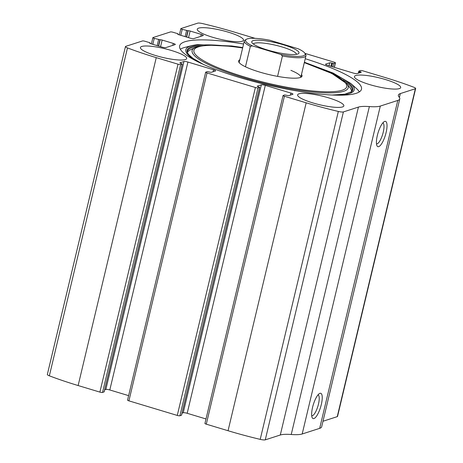 <?xml version="1.0" encoding="UTF-8"?>
<svg xmlns="http://www.w3.org/2000/svg" width="463" height="463" viewBox="0 0 463 463"><rect width="100%" height="100%" fill="white"/><g stroke="black" fill="none" stroke-linecap="round" stroke-linejoin="round"><path stroke-width="0.69" d="M255.125 38.354L234.944 32.271A110.906 20.974 13.4 0 0 202.782 23.63A5.284 1.001 13.4 0 0 197.73 23.15L180.981 28.55A2.112 0.399 13.4 0 0 180.859 28.642A2.112 0.399 13.4 0 0 182.214 29.354L180.796 35.31M182.214 29.354L188.146 30.761A1.586 0.301 13.4 0 1 190.119 31.033L201.243 34.384A3.172 0.602 13.4 0 1 203.28 35.454A3.172 0.602 13.4 0 1 203.101 35.593L193.829 38.585A3.172 0.602 13.4 0 1 189.876 38.047L178.753 34.696A1.586 0.301 13.4 0 1 177.74 34.158A1.586 0.301 13.4 0 1 177.827 34.088L178.151 33.955L177.474 33.596L173.121 32.288A2.112 0.399 13.4 0 0 170.488 31.93L152.998 37.567A2.112 0.399 13.4 0 0 152.877 37.659A2.112 0.399 13.4 0 0 154.237 38.371L160.169 39.777A1.586 0.301 13.4 0 1 162.143 40.05L173.266 43.4A3.172 0.602 13.4 0 1 175.298 44.471A3.172 0.602 13.4 0 1 175.118 44.61L165.847 47.602A3.172 0.602 13.4 0 1 161.9 47.064L150.776 43.713A1.586 0.301 13.4 0 1 149.757 43.175A1.586 0.301 13.4 0 1 149.85 43.105L150.168 42.972L149.491 42.619L145.139 41.305A2.112 0.399 13.4 0 0 142.506 40.947L125.757 46.346A5.284 1.001 13.4 0 0 125.456 46.578A5.284 1.001 13.4 0 0 127.475 47.903A110.906 20.974 13.4 0 0 156.251 57.632L178.012 64.189A2.112 0.399 13.4 0 0 180.645 64.548L182.283 63.992L180.877 63.419A1.586 0.301 13.4 0 1 179.864 62.881A1.586 0.301 13.4 0 1 179.951 62.812L183.973 61.515A3.172 0.602 13.4 0 1 187.926 62.048L213.559 69.774A3.172 0.602 13.4 0 1 215.59 70.845A3.172 0.602 13.4 0 1 215.411 70.989L211.388 72.286A1.586 0.301 13.4 0 1 209.415 72.014L207.372 71.62L205.798 72.124A2.112 0.399 13.4 0 0 205.676 72.216A2.112 0.399 13.4 0 0 207.03 72.934L255.397 87.507A2.112 0.399 13.4 0 0 258.03 87.866L259.662 87.31L258.261 86.737A1.586 0.301 13.4 0 1 257.243 86.199A1.586 0.301 13.4 0 1 257.335 86.13L261.358 84.833A3.172 0.602 13.4 0 1 265.305 85.371L290.938 93.092A3.172 0.602 13.4 0 1 292.975 94.168A3.172 0.602 13.4 0 1 292.79 94.307L288.767 95.604A1.586 0.301 13.4 0 1 286.794 95.337L284.751 94.938L283.177 95.447A2.112 0.399 13.4 0 0 283.055 95.54A2.112 0.399 13.4 0 0 284.415 96.252L306.176 102.815A110.906 20.974 13.4 0 0 338.337 111.45A5.284 1.001 13.4 0 0 343.39 111.93L358.42 107.086A34.858 6.592 13.4 0 1 369.364 106.577A34.858 6.592 13.4 0 0 380.308 106.068L397.792 100.43A34.858 6.592 13.4 0 0 399.783 98.891A34.858 6.592 13.4 0 0 399.065 97.004A34.858 6.592 13.4 0 1 398.348 95.118A34.858 6.592 13.4 0 1 400.339 93.578L415.363 88.734A5.284 1.001 13.4 0 0 415.664 88.502A5.284 1.001 13.4 0 0 413.65 87.177A110.906 20.974 13.4 0 0 384.869 77.454L363.108 70.891A2.112 0.399 13.4 0 0 360.474 70.532L358.837 71.088L360.243 71.667A1.586 0.301 13.4 0 1 361.262 72.199A1.586 0.301 13.4 0 1 361.169 72.274L357.147 73.565A3.172 0.602 13.4 0 1 353.194 73.032L327.561 65.306A3.172 0.602 13.4 0 1 325.53 64.235A3.172 0.602 13.4 0 1 325.709 64.097L329.731 62.8A1.586 0.301 13.4 0 1 331.711 63.066L333.748 63.466L335.322 62.956A2.112 0.399 13.4 0 0 335.444 62.864A2.112 0.399 13.4 0 0 334.089 62.146L304.943 53.367M205.057 423.361A2.112 0.399 13.4 0 0 204.935 423.454A2.112 0.399 13.4 0 0 206.29 424.172L228.056 430.729A110.906 20.974 13.4 0 0 260.218 439.37A5.284 1.001 13.4 0 0 265.27 439.85L280.294 435.006A34.858 6.592 13.4 0 1 291.239 434.497A34.858 6.592 13.4 0 0 302.189 433.987L319.673 428.35A34.858 6.592 13.4 0 0 321.663 426.811L399.783 98.891M127.678 400.044A2.112 0.399 13.4 0 0 127.556 400.136A2.112 0.399 13.4 0 0 128.911 400.854L177.271 415.427A2.112 0.399 13.4 0 0 179.91 415.786L181.508 415.161M125.456 46.578L47.336 374.498A5.284 1.001 13.4 0 0 49.35 375.823A110.906 20.974 13.4 0 0 78.131 385.546L99.892 392.109A2.112 0.399 13.4 0 0 102.526 392.468L104.129 391.843M313.937 418.558A13.201 3.854 -73.2 0 1 312.184 417.643A13.201 3.854 -73.2 0 1 313.248 404.83A13.201 3.854 -73.2 0 1 319.441 393.567A13.201 3.854 -73.2 0 1 321.472 403.834A13.201 3.854 -73.2 0 1 313.937 418.558M378.717 146.638A13.201 3.854 -73.2 0 1 376.963 145.723A13.201 3.854 -73.2 0 1 378.028 132.91A13.201 3.854 -73.2 0 1 384.221 121.647A13.201 3.854 -73.2 0 1 386.252 131.914A13.201 3.854 -73.2 0 1 378.717 146.638M322.989 421.249L337.243 416.654A5.284 1.001 13.4 0 0 337.544 416.422L415.664 88.502M243.59 44.02A93.48 17.675 13.4 0 0 179.627 45.878A93.48 17.675 13.4 0 0 239.608 77.518A93.48 17.675 13.4 0 0 361.493 89.203A93.48 17.675 13.4 0 0 305.239 58.708M228.259 32.161A23.763 4.497 -166.6 0 1 243.509 40.206A23.763 4.497 -166.6 0 1 219.346 39.071A23.763 4.497 -166.6 0 1 197.267 29.192A23.763 4.497 -166.6 0 1 228.259 32.161M385.436 79.532A23.763 4.497 -166.6 0 1 400.686 87.576A23.763 4.497 -166.6 0 1 376.529 86.436A23.763 4.497 -166.6 0 1 354.45 76.557A23.763 4.497 -166.6 0 1 385.436 79.532M171.42 50.479A23.763 4.497 -166.6 0 1 186.67 58.523A23.763 4.497 -166.6 0 1 162.513 57.389A23.763 4.497 -166.6 0 1 140.434 47.51A23.763 4.497 -166.6 0 1 171.42 50.479M328.603 97.849A23.763 4.497 -166.6 0 1 343.853 105.888A23.763 4.497 -166.6 0 1 319.69 104.754A23.763 4.497 -166.6 0 1 297.616 94.874A23.763 4.497 -166.6 0 1 328.603 97.849M206.006 418.963L187.185 413.291A3.172 0.602 13.4 0 0 183.232 412.753L182.04 413.135M128.627 395.639L109.806 389.968A3.172 0.602 13.4 0 0 105.853 389.435L104.661 389.817M382.791 122.944A10.915 3.189 -73.2 0 1 382.965 133.298A10.915 3.189 -73.2 0 1 377.142 143.819A10.915 3.189 -73.2 0 1 376.494 143.848M318.012 394.864A10.915 3.189 -73.2 0 1 318.185 405.218A10.915 3.189 -73.2 0 1 312.363 415.739A10.915 3.189 -73.2 0 1 311.715 415.768M339.46 95.199A86.529 16.361 -166.6 0 0 350.653 83.357L356.215 88.283A93.48 17.675 -166.6 0 1 359.357 91.894M180.327 49.24A93.48 17.675 -166.6 0 1 184.754 47.434L191.942 45.548A86.529 16.361 -166.6 0 0 196.596 61.162M301.482 74.485A32.601 6.164 -166.6 0 1 301.679 76.725A32.601 6.164 -166.6 0 1 268.893 74.549A32.601 6.164 -166.6 0 1 238.642 61.706A32.601 6.164 -166.6 0 1 239.828 59.796M290.88 70.335A31.687 5.99 -166.6 0 1 300.805 77.309M298.328 48.829A30.633 5.793 -166.6 0 1 304.868 53.245A30.633 5.793 -166.6 0 1 280.838 54.46L252.41 45.895A30.633 5.793 -166.6 0 1 246.385 39.309A30.633 5.793 -166.6 0 1 269.894 40.258L298.328 48.829M297.616 54.067A24.296 4.595 -166.6 0 1 273.025 51.52A24.296 4.595 -166.6 0 1 251.97 42.694A24.296 4.595 -166.6 0 1 276.434 42.891A24.296 4.595 -166.6 0 1 298.351 53.749A24.296 4.595 -166.6 0 1 297.616 54.067M252.41 45.895L250.344 46.352A31.687 5.99 -166.6 0 1 244.302 41.028A31.687 5.99 -166.6 0 1 245.147 40.044L246.385 39.309M304.868 53.245L305.644 54.455A31.687 5.99 -166.6 0 1 305.95 55.716A31.687 5.99 -166.6 0 1 282.424 56.023L280.838 54.46M282.424 56.023L277.574 76.378M250.344 46.352L245.471 66.794M253.377 44.06A22.183 4.196 -166.6 0 1 275.861 45.299A22.183 4.196 -166.6 0 1 296.488 54.327M306.176 102.815L228.056 430.729M284.415 96.252L206.29 424.172M255.397 87.507L177.271 415.427M207.03 72.934L128.911 400.854M127.475 47.903L49.35 375.823M156.251 57.632L78.131 385.546M178.012 64.189L99.892 392.109M338.337 111.45L260.218 439.37M343.39 111.93L265.27 439.85M358.42 107.086L280.294 435.006M369.364 106.577L291.239 434.497M380.308 106.068L302.189 433.987M397.792 100.43L319.673 428.35M400.339 93.578L399.413 97.462M415.363 88.734L337.243 416.654M359.519 71.447L359.166 72.917M360.243 71.667L360.011 72.645M325.709 64.097L325.628 64.438M329.731 62.8L329.031 65.746M331.711 63.066L330.935 66.325M332.434 63.286L331.658 66.539M333.748 63.466L332.926 66.921M335.322 62.956L334.28 67.332M186.566 30.668L185.148 36.623M187.885 30.847L186.415 37.005M188.146 30.761L186.641 37.069M190.119 31.033L188.545 37.648M201.243 34.384L200.78 36.345M178.093 34.002L177.995 34.401M154.237 38.371L152.819 44.326M158.589 39.685L157.171 45.64M159.903 39.864L158.439 46.022M160.169 39.777L158.664 46.086M162.143 40.05L160.568 46.665M173.266 43.4L172.797 45.362M150.11 43.018L150.018 43.418M180.645 64.548L102.526 392.468M182.219 64.039L104.1 391.958M183.973 61.515L105.853 389.435M187.926 62.048L109.806 389.968M213.559 69.774L213.09 71.736M290.938 93.092L290.475 95.054M265.305 85.371L187.185 413.291M261.358 84.833L183.232 412.753M259.604 87.357L181.484 415.276M258.03 87.866L179.91 415.786M324.494 70.104A85.134 16.101 -166.6 0 1 351.521 91.72L344.813 94.192L332.029 95.019M203.309 64.357L193.059 58.425L188.736 54.669L187.393 52.62A85.134 16.101 -166.6 0 1 221.262 45.513M342.944 80.035A84.584 15.997 -166.6 0 1 351.157 92.004M187.59 53.037A84.584 15.997 -166.6 0 1 200.317 46.057M350.815 92.328C351.909 92.004 351.811 90.69 350.503 88.392L346.972 83.855A80.255 15.175 -166.6 0 1 266.665 83.901A80.255 15.175 -166.6 0 1 194.998 47.648L189.801 50.108C187.602 51.572 186.919 52.695 187.752 53.482M304.295 62.673A78.56 14.857 -166.6 0 1 328.481 91.79A78.56 14.857 -166.6 0 1 207.928 63.072A78.56 14.857 -166.6 0 1 242.647 47.984M358.837 71.088L358.339 73.183M335.444 62.864L334.373 67.361M180.859 28.642L179.372 34.881M178.151 33.955L178.041 34.424M152.877 37.659L151.395 43.898M150.168 42.972L150.058 43.441M182.283 63.992L104.163 391.912M205.676 72.216L127.556 400.136M283.055 95.54L204.935 423.454M259.662 87.31L181.542 415.23M242.745 47.556L231.714 45.964L196.995 44.633L191.942 45.548M350.653 83.357L333.129 73.056L304.399 62.245M242.658 47.926L229.723 46.242L209.687 45.212L199.813 46.155L194.998 47.648M346.972 83.855L331.873 73.478L304.307 62.615M244.302 41.028L239.157 62.615M305.95 55.716L300.811 77.304"/></g></svg>
